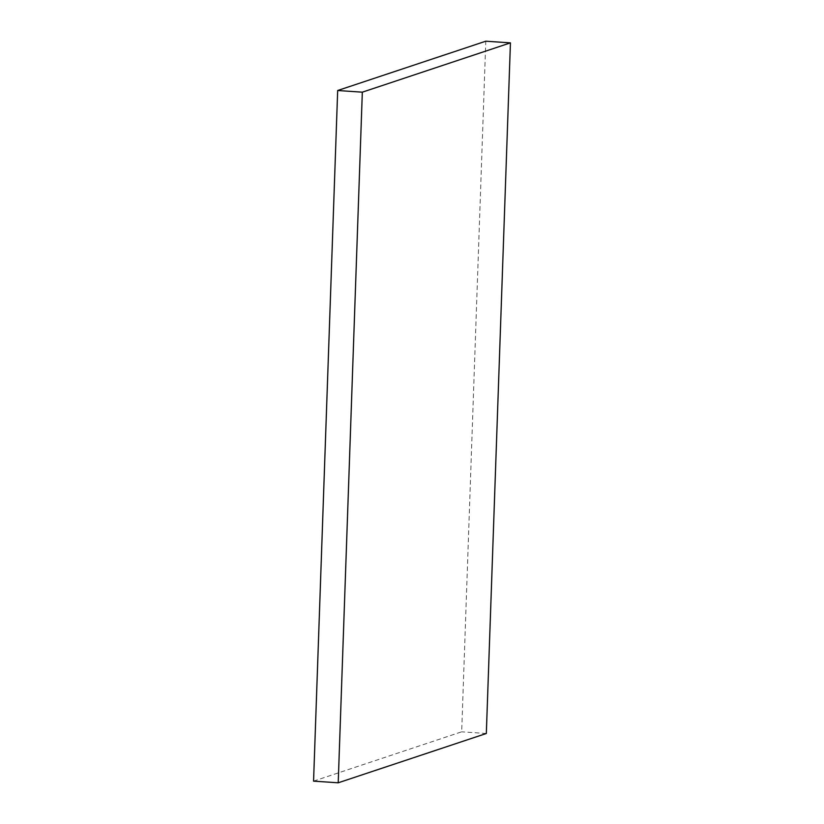 <?xml version="1.0" encoding="UTF-8"?>
<svg xmlns="http://www.w3.org/2000/svg" width="824" height="824" viewBox="0 0 824 824"><rect width="100%" height="100%" fill="white"/><g stroke="black" fill="none" stroke-linecap="round" stroke-linejoin="round"><path stroke-width="0.62" stroke-dasharray="4.12 3.09" d="M313.563 781.131L461.677 731.825L485.789 41.2M486.325 733.494L461.677 731.825"/><path stroke-width="1.24" d="M337.675 90.506L313.563 781.131L338.211 782.8L486.325 733.494L510.437 42.869L485.789 41.2L337.675 90.506L362.323 92.175L338.211 782.8M510.437 42.869L362.323 92.175"/></g></svg>
